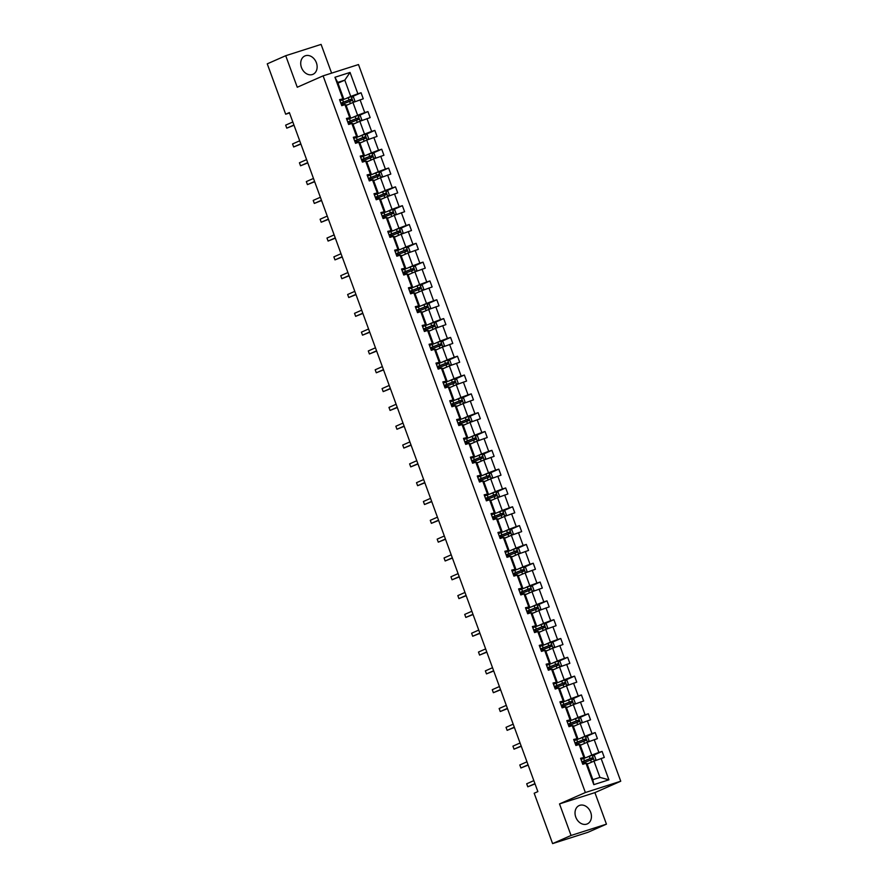 <?xml version="1.0" encoding="UTF-8"?>
<svg xmlns="http://www.w3.org/2000/svg" width="888" height="888" viewBox="0 0 888 888"><rect width="100%" height="100%" fill="white"/><g stroke="black" fill="none" stroke-linecap="round" stroke-linejoin="round"><path stroke-width="1.33" d="M301.465 67.51A10.034 7.814 66.2 0 0 312.964 74.315A10.034 7.814 66.2 0 0 316.383 62.748A10.034 7.814 66.2 0 0 304.873 55.955A10.034 7.814 66.2 0 0 301.465 67.51M575.779 817.115A10.034 7.814 66.2 0 0 587.279 823.909A10.034 7.814 66.2 0 0 590.698 812.354A10.034 7.814 66.2 0 0 579.187 805.549A10.034 7.814 66.2 0 0 575.779 817.115M331.613 73.138L321.09 44.4L285.714 55.711L267.255 63.847L285.681 114.208L289.521 112.976M620.745 781.218L358.486 64.558L323.099 75.857L585.37 792.529L620.745 781.218L594.905 792.618L559.518 803.918L571.062 835.464L606.449 824.153L594.905 792.618M606.449 824.153L587.989 832.289L552.602 843.6L571.062 835.464M346.464 98.324L350.738 96.437L344.788 80.153L350.05 72.439L357.864 93.784L361.061 92.763L351.926 96.792M337.973 83.15L344.788 80.153L337.706 82.418L343.667 98.701L339.827 100.388M350.738 96.437L357.864 93.784M353.357 117.138L357.631 115.262L352.947 102.475L363.27 98.801L361.061 92.763M360.073 99.822L364.746 112.61L367.954 111.588L358.808 115.618M360.239 135.964L364.513 134.077L359.84 121.29L370.163 117.616L367.954 111.588M366.955 118.637L371.639 131.424L374.836 130.403L365.69 134.432M367.133 154.778L371.406 152.891L366.722 140.104L377.045 136.43L374.836 130.403M373.837 137.462L378.521 150.239L381.718 149.217L372.583 153.247M374.014 173.593L378.288 171.717L373.615 158.93L383.927 155.256L381.718 149.217M380.73 156.277L385.403 169.064L388.611 168.043L379.465 172.072M380.897 192.419L385.181 190.532L380.497 177.744L390.82 174.07L388.611 168.043M387.612 175.091L392.296 187.879L395.493 186.857L386.358 190.887M387.79 211.233L392.063 209.346L387.379 196.559L397.702 192.885L395.493 186.857M394.505 193.917L399.178 206.704L402.386 205.672L393.24 209.701M394.672 230.048L398.945 228.172L394.272 215.384L404.595 211.71L402.386 205.672M401.387 212.732L406.071 225.519L409.268 224.498L400.122 228.527M401.565 248.873L405.838 246.986L401.154 234.199L411.477 230.525L409.268 224.498M408.269 231.546L412.953 244.333L416.161 243.312L407.015 247.341M408.447 267.688L412.72 265.801L408.047 253.013L418.359 249.339L416.161 243.312M415.162 250.372L419.835 263.159L423.043 262.127L413.897 266.156M415.34 286.502L419.613 284.626L414.929 271.839L425.252 268.165L423.043 262.127M422.044 269.186L426.728 281.973L429.925 280.952L420.79 284.981M422.222 305.328L426.495 303.441L421.811 290.654L432.134 286.979L429.925 280.952M428.937 288.001L433.61 300.788L436.818 299.767L427.672 303.796M429.104 324.142L433.377 322.255L428.704 309.468L439.027 305.794L436.818 299.767M435.819 306.826L440.504 319.613L443.7 318.581L434.554 322.61M435.997 342.957L440.27 341.081L435.586 328.294L445.909 324.62L443.7 318.581M442.701 325.641L447.386 338.428L450.593 337.407L441.447 341.436M442.879 361.782L447.152 359.895L442.479 347.108L452.791 343.434L450.593 337.407M449.594 344.455L454.268 357.242L457.475 356.221L448.329 360.251M449.772 380.597L454.046 378.71L449.361 365.923L459.684 362.249L457.475 356.221M456.476 363.281L461.161 376.068L464.357 375.036L455.222 379.076M456.654 399.422L460.928 397.535L456.243 384.748L466.566 381.074L464.357 375.036M463.37 382.095L468.043 394.883L471.251 393.861L462.104 397.891M463.536 418.237L467.81 416.35L463.136 403.563L473.459 399.889L471.251 393.861M470.252 400.91L474.936 413.697L478.133 412.676L468.997 416.705M470.429 437.051L474.703 435.176L470.018 422.388L480.341 418.714L478.133 412.676M477.145 419.735L481.818 432.523L485.026 431.501L475.879 435.531M477.311 455.877L481.585 453.99L476.911 441.203L487.235 437.529L485.026 431.501M484.027 438.55L488.7 451.337L491.908 450.316L482.761 454.345M484.204 474.692L488.478 472.805L483.794 460.017L494.117 456.343L491.908 450.316M490.909 457.364L495.593 470.152L498.79 469.13L489.654 473.16M491.086 493.506L495.36 491.63L490.687 478.843L500.999 475.169L498.79 469.13M497.802 476.19L502.475 488.977L505.683 487.956L496.536 491.985M497.968 512.332L502.253 510.445L497.569 497.657L507.892 493.983L505.683 487.956M504.684 495.005L509.368 507.792L512.565 506.771L503.429 510.8M504.861 531.146L509.135 529.259L504.451 516.472L514.774 512.798L512.565 506.771M511.577 513.83L516.25 526.606L519.458 525.585L510.311 529.614M511.743 549.961L516.017 548.085L511.344 535.298L521.667 531.623L519.458 525.585M518.459 532.645L523.143 545.432L526.34 544.411L517.193 548.44M518.636 568.786L522.91 566.899L518.226 554.112L528.549 550.438L526.34 544.411M525.341 551.459L530.025 564.246L533.233 563.225L524.087 567.254M525.518 587.601L529.792 585.714L525.119 572.927L535.431 569.252L533.233 563.225M532.234 570.285L536.907 583.072L540.115 582.04L530.969 586.069M532.412 606.415L536.685 604.539L532.001 591.752L542.324 588.078L540.115 582.04M539.116 589.099L543.8 601.886L546.997 600.865L537.862 604.895M539.294 625.241L543.567 623.354L538.883 610.567L549.206 606.893L546.997 600.865M546.009 607.914L550.682 620.701L553.89 619.68L544.744 623.709M546.176 644.055L550.449 642.168L545.776 629.381L556.099 625.707L553.89 619.68M552.891 626.739L557.575 639.527L560.772 638.494L551.626 642.524M553.069 662.87L557.342 660.994L552.658 648.207L562.981 644.533L560.772 638.494M559.773 645.554L564.457 658.341L567.665 657.32L558.519 661.349M559.951 681.695L564.224 679.808L559.551 667.021L569.863 663.347L567.665 657.32M566.666 664.368L571.339 677.155L574.547 676.134L565.401 680.164M566.844 700.51L571.117 698.623L566.433 685.836L576.756 682.162L574.547 676.134M573.548 683.194L578.232 695.981L581.429 694.949L572.294 698.989M573.726 719.324L577.999 717.449L573.315 704.661L583.638 700.987L581.429 694.949M580.441 702.008L585.114 714.796L588.322 713.774L579.176 717.804M580.608 738.15L584.881 736.263L580.208 723.476L590.531 719.802L588.322 713.774M587.323 720.823L592.007 733.61L595.204 732.589L586.058 736.618M587.501 756.965L591.774 755.078L587.09 742.301L597.413 738.627L595.204 732.589M594.205 739.649L598.889 752.436L602.097 751.403L592.951 755.444M601.098 758.463L608.913 779.819L593.806 784.648L585.991 763.292L586.901 763.38L592.862 779.664L599.944 777.4L593.983 761.116L604.295 757.442L602.097 751.403M583.782 757.264L579.098 744.477L580.019 744.555L584.692 757.342L580.574 758.285L582.783 764.313L585.991 763.292M576.9 738.439L572.216 725.651L573.126 725.74L577.811 738.527L573.692 739.471L575.901 745.498L579.098 744.477M570.007 719.624L565.334 706.837L566.244 706.926L570.929 719.702L566.81 720.645L569.008 726.684L572.216 725.651M563.125 700.81L558.441 688.022L559.362 688.1L564.035 700.887L559.917 701.831L562.126 707.858L565.334 706.837M556.232 681.984L551.559 669.197L552.469 669.286L557.153 682.073L553.035 683.005L555.244 689.044L558.441 688.022M549.35 663.17L544.666 650.382L545.587 650.46L550.26 663.247L546.142 664.191L548.351 670.229L551.559 669.197M542.468 644.355L537.784 631.568L538.694 631.645L543.378 644.433L539.26 645.376L541.469 651.404L544.666 650.382M535.575 625.529L530.902 612.742L531.812 612.831L536.485 625.618L532.378 626.551L534.576 632.589L537.784 631.568M528.693 606.715L524.009 593.928L524.93 594.005L529.603 606.793L525.485 607.736L527.694 613.763L530.902 612.742M521.8 587.9L517.127 575.113L518.037 575.191L522.721 587.978L518.603 588.922L520.812 594.949L524.009 593.928M514.918 569.075L510.234 556.288L511.155 556.376L515.828 569.164L511.71 570.096L513.919 576.134L517.127 575.113M508.025 550.26L503.352 537.473L504.262 537.551L508.946 550.338L504.828 551.282L507.037 557.309L510.234 556.288M501.143 531.435L496.459 518.648L497.38 518.736L502.053 531.524L497.935 532.467L500.144 538.494L503.352 537.473M494.261 512.62L489.577 499.833L490.487 499.922L495.171 512.709L491.053 513.641L493.262 519.68L496.459 518.648M487.368 493.806L482.695 481.019L483.605 481.096L488.289 493.883L484.171 494.827L486.369 500.854L489.577 499.833M480.486 474.98L475.802 462.193L476.723 462.282L481.396 475.069L477.278 476.012L479.487 482.04L482.695 481.019M473.593 456.166L468.92 443.378L469.83 443.467L474.514 456.254L470.396 457.187L472.605 463.225L475.802 462.193M466.711 437.351L462.026 424.564L462.948 424.642L467.621 437.429L463.503 438.372L465.712 444.4L468.92 443.378M459.829 418.526L455.144 405.738L456.055 405.827L460.739 418.614L456.621 419.558L458.83 425.585L462.026 424.564M452.936 399.711L448.262 386.924L449.173 387.013L453.857 399.8L449.739 400.732L451.937 406.771L455.144 405.738M446.054 380.897L441.369 368.109L442.291 368.187L446.964 380.974L442.846 381.918L445.055 387.945L448.262 386.924M439.16 362.071L434.487 349.284L435.398 349.373L440.082 362.16L435.964 363.103L438.173 369.131L441.369 368.109M432.278 343.256L427.594 330.469L428.516 330.547L433.189 343.334L429.071 344.278L431.279 350.316L434.487 349.284M425.396 324.442L420.712 311.655L421.622 311.732L426.307 324.52L422.189 325.463L424.397 331.49L427.594 330.469M418.503 305.616L413.83 292.829L414.74 292.918L419.425 305.705L415.307 306.638L417.504 312.676L420.712 311.655M411.621 286.802L406.937 274.015L407.858 274.092L412.531 286.88L408.413 287.823L410.622 293.85L413.83 292.829M404.728 267.987L400.055 255.2L400.965 255.278L405.65 268.065L401.531 269.009L403.74 275.036L406.937 274.015M397.846 249.162L393.162 236.375L394.083 236.463L398.756 249.251L394.638 250.183L396.847 256.221L400.055 255.2M390.953 230.347L386.28 217.56L387.19 217.638L391.874 230.425L387.756 231.368L389.965 237.396L393.162 236.375M384.071 211.522L379.398 198.746L380.308 198.823L384.981 211.61L380.863 212.554L383.072 218.581L386.28 217.56M377.189 192.707L372.505 179.92L373.415 180.009L378.099 192.796L373.981 193.728L376.19 199.767L379.398 198.746M370.296 173.893L365.623 161.105L366.533 161.183L371.217 173.97L367.099 174.914L369.308 180.941L372.505 179.92M363.414 155.067L358.73 142.28L359.651 142.369L364.324 155.156L360.206 156.099L362.415 162.127L365.623 161.105M356.521 136.253L351.848 123.465L352.758 123.554L357.442 136.341L353.324 137.274L355.533 143.312L358.73 142.28M349.639 117.438L344.955 104.651L345.876 104.728L350.549 117.516L346.431 118.459L348.64 124.487L351.848 123.465M343.667 98.701L339.549 99.645L341.758 105.672L344.955 104.651M342.757 98.612L334.943 77.267L350.05 72.439M552.602 843.6L534.176 793.239L537.862 791.608L289.377 112.576L285.681 114.208M350.549 117.516L346.709 119.214M346.931 105.128L352.947 102.475M357.631 115.262L364.746 112.61M357.442 136.341L353.602 138.029M353.813 123.943L359.84 121.29M364.513 134.077L371.639 131.424M364.324 155.156L360.484 156.854M359.918 143.112L366.722 140.104M371.406 152.891L378.521 150.239M371.217 173.97L367.366 175.669M366.8 161.927L373.615 158.93M378.288 171.717L385.403 169.064M378.099 192.796L374.259 194.483M373.693 180.741L380.497 177.744M385.181 190.532L392.296 187.879M384.981 211.61L381.141 213.309M380.575 199.567L387.379 196.559M392.063 209.346L399.178 206.704M391.874 230.425L388.034 232.123M387.468 218.381L394.272 215.384M398.945 228.172L406.071 225.519M398.756 249.251L394.916 250.938M394.35 237.196L401.154 234.199M405.838 246.986L412.953 244.333M405.65 268.065L401.809 269.763M401.232 256.022L408.047 253.013M412.72 265.801L419.835 263.159M412.531 286.88L408.691 288.578M408.125 274.836L414.929 271.839M419.613 284.626L426.728 281.973M419.425 305.705L415.573 307.392M415.007 293.651L421.811 290.654M426.495 303.441L433.61 300.788M426.307 324.52L422.466 326.218M421.9 312.476L428.704 309.468M433.377 322.255L440.504 319.613M433.189 343.334L429.348 345.032M429.57 330.947L435.586 328.294M440.27 341.081L447.386 338.428M440.082 362.16L436.241 363.847M436.452 349.761L442.479 347.108M447.152 359.895L454.268 357.242M446.964 380.974L443.123 382.673M443.334 368.587L449.361 365.923M454.046 378.71L461.161 376.068M453.857 399.8L450.005 401.487M450.227 387.401L456.243 384.748M460.928 397.535L468.043 394.883M460.739 418.614L456.898 420.302M457.109 406.216L463.136 403.563M467.81 416.35L474.936 413.697M467.621 437.429L463.78 439.127M463.214 425.385L470.018 422.388M474.703 435.176L481.818 432.523M474.514 456.254L470.673 457.942M470.107 444.2L476.911 441.203M481.585 453.99L488.7 451.337M481.396 475.069L477.555 476.756M476.989 463.014L483.794 460.017M488.478 472.805L495.593 470.152M488.289 493.883L484.437 495.582M483.871 481.84L490.687 478.843M495.36 491.63L502.475 488.977M495.171 512.709L491.33 514.396M490.764 500.654L497.569 497.657M502.253 510.445L509.368 507.792M502.053 531.524L498.212 533.222M497.646 519.48L504.451 516.472M509.135 529.259L516.25 526.606M508.946 550.338L505.106 552.036M504.539 538.295L511.344 535.298M516.017 548.085L523.143 545.432M515.828 569.164L511.988 570.851M511.421 557.109L518.226 554.112M522.91 566.899L530.025 564.246M522.721 587.978L518.881 589.676M518.303 575.935L525.119 572.927M529.792 585.714L536.907 583.072M529.603 606.793L525.763 608.491M525.974 594.405L532.001 591.752M536.685 604.539L543.8 601.886M536.485 625.618L532.645 627.305M532.867 613.22L538.883 610.567M543.567 623.354L550.682 620.701M543.378 644.433L539.538 646.131M539.749 632.045L545.776 629.381M550.449 642.168L557.575 639.527M550.26 663.247L546.42 664.946M546.642 650.86L552.658 648.207M557.342 660.994L564.457 658.341M557.153 682.073L553.313 683.76M553.524 669.674L559.551 667.021M564.224 679.808L571.339 677.155M564.035 700.887L560.195 702.586M559.629 688.844L566.433 685.836M571.117 698.623L578.232 695.981M570.929 719.702L567.077 721.4M566.511 707.658L573.315 704.661M577.999 717.449L585.114 714.796M577.811 738.527L573.97 740.215M573.404 726.473L580.208 723.476M584.881 736.263L592.007 733.61M584.692 757.342L580.852 759.04M580.286 745.298L587.09 742.301M591.774 755.078L598.889 752.436M593.806 784.648L592.862 779.664M285.714 55.711L297.258 87.246L323.099 75.857M559.518 803.918L585.37 792.529M587.179 764.113L593.983 761.116M599.944 777.4L608.913 779.819M334.943 77.267L337.706 82.418M534.953 783.649L527.794 786.801L526.695 783.782L533.855 780.63M535.042 783.893L527.794 786.801L526.695 783.782M594.771 760.816L595.87 759.462L594.538 755.843L592.185 755.244L581.018 759.495M589.71 763.003L587.123 763.991M587.956 763.769L587.157 764.08M582.384 763.236L592.751 759.251L592.218 757.808L581.862 761.782M581.895 761.893L591.153 758.274L591.686 759.728M582.106 762.448L583.771 762.059L582.239 762.825M528.071 764.834L520.912 767.987L519.802 764.968L526.961 761.815M528.16 765.079L520.912 767.987L519.802 764.968M521.178 746.009L514.019 749.161L512.92 746.153L520.079 742.99M521.267 746.264L514.019 749.161L512.92 746.153M587.878 742.002L588.977 740.648L587.656 737.029L585.303 736.43L574.136 740.67M582.817 744.177L580.241 745.176M581.074 744.954L580.275 745.254M575.502 744.41L585.858 740.437L585.336 738.994L574.969 742.967M575.013 743.067L584.271 739.46L584.804 740.903M575.213 743.633L576.878 743.234L575.357 744M580.996 723.187L582.095 721.822L580.774 718.203L578.421 717.615L567.243 721.855M575.935 725.363L573.359 726.351M574.181 726.129L573.382 726.44M568.62 725.596L578.976 721.622L578.443 720.168L568.087 724.142M568.12 724.253L577.389 720.634L577.91 722.088M568.331 724.819L569.996 724.419L568.464 725.185M514.296 727.194L507.137 730.347L506.038 727.328L513.186 724.175M514.385 727.439L507.137 730.347L506.038 727.328M574.103 704.362L575.213 703.007L573.881 699.389L571.528 698.789L560.361 703.041M569.042 706.548L566.466 707.536M567.299 707.314L566.5 707.625M561.727 706.77L572.094 702.797L571.561 701.354L561.205 705.327M561.238 705.438L570.496 701.82L571.028 703.274M561.449 705.993L563.103 705.605L561.582 706.371M507.403 708.369L500.255 711.532L499.145 708.513L506.304 705.361M507.503 708.624L500.255 711.532L499.145 708.513M567.221 685.547L568.32 684.182L566.999 680.563L564.646 679.975L553.479 684.215M562.16 687.723L559.584 688.722M560.406 688.5L559.618 688.799M554.845 687.956L565.201 683.982L564.668 682.539L554.312 686.513M554.356 686.613L563.614 683.005L564.135 684.448M554.556 687.179L556.221 686.779L554.689 687.545M500.521 689.554L493.362 692.707L492.263 689.699L499.411 686.535M500.61 689.81L493.362 692.707L492.263 689.699M560.339 666.733L561.438 665.367L560.106 661.749L557.753 661.16L546.586 665.401M555.278 668.908L552.691 669.896M547.952 669.141L558.319 665.168L557.786 663.713L547.43 667.687M547.463 667.798L556.721 664.18L557.253 665.634M547.674 668.353L549.339 667.965L547.807 668.731M493.628 670.74L486.48 673.892L485.37 670.873L492.529 667.721M493.728 670.984L486.48 673.892L485.37 670.873M553.446 647.907L554.545 646.553L553.224 642.934L550.871 642.335L539.704 646.586M548.384 650.083L545.809 651.082M541.07 650.316L551.426 646.342L550.904 644.899L540.537 648.873M540.581 648.984L549.839 645.365L550.371 646.808M540.781 649.539L542.446 649.15L540.925 649.916M486.746 651.914L479.587 655.078L478.488 652.058L485.647 648.906M486.835 652.169L479.587 655.078L478.488 652.058M546.564 629.093L547.663 627.727L546.342 624.109L543.989 623.52L532.811 627.76M541.502 631.268L538.927 632.267M534.188 631.501L544.544 627.527L544.011 626.084L533.655 630.058M533.688 630.158L542.957 626.551L543.478 627.994M533.899 630.724L535.564 630.325L534.032 631.091M479.864 633.1L472.705 636.252L471.606 633.233L478.754 630.08M479.953 633.355L472.705 636.252L471.606 633.233M539.671 610.278L540.77 608.913L539.449 605.294L537.096 604.695L525.929 608.946M534.609 612.454L532.034 613.442M527.294 612.687L537.662 608.713L537.129 607.259L526.762 611.233M526.806 611.344L536.063 607.725L536.596 609.179M527.006 611.899L528.671 611.51L527.15 612.276M472.971 614.285L465.823 617.438L464.713 614.418L471.872 611.266M473.06 614.529L465.823 617.438L464.713 614.418M532.789 591.452L533.888 590.098L532.567 586.48L530.214 585.88L519.036 590.12M527.727 593.628L525.152 594.627M520.412 593.861L530.769 589.887L530.236 588.444L519.88 592.418M519.924 592.529L529.181 588.91L529.703 590.354M520.124 593.084L521.789 592.685L520.257 593.45M466.089 595.46L458.93 598.612L457.831 595.604L464.979 592.451M466.178 595.715L458.93 598.612L457.831 595.604M525.896 572.638L527.006 571.273L525.674 567.654L523.321 567.066L512.154 571.306M520.845 574.814L518.259 575.801M519.091 575.591L518.292 575.89M513.519 575.047L523.887 571.073L523.354 569.619L512.998 573.604M513.031 573.704L522.288 570.096L522.821 571.539M513.242 574.27L514.896 573.87L513.375 574.636M459.196 576.645L452.048 579.797L450.938 576.778L458.097 573.626M459.296 576.889L452.048 579.797L450.938 576.778M519.014 553.823L520.113 552.458L518.792 548.84L516.439 548.24L505.272 552.491M513.952 555.999L511.377 556.987M512.198 556.765L511.41 557.076M506.637 556.232L516.994 552.258L516.472 550.804L506.105 554.778M506.149 554.889L515.406 551.27L515.939 552.725M506.349 555.444L508.014 555.056L506.482 555.821M452.314 557.831L445.154 560.983L444.056 557.964L451.215 554.811M452.403 558.075L445.154 560.983L444.056 557.964M512.132 534.998L513.231 533.644L511.91 530.025L509.546 529.426L498.379 533.666M507.07 537.173L504.495 538.172M505.316 537.95L504.517 538.25M499.755 537.407L510.112 533.433L509.579 531.99L499.223 535.964M499.256 536.075L508.513 532.456L509.046 533.899M499.467 536.63L501.132 536.23L499.6 536.996M445.432 539.005L438.272 542.157L437.174 539.149L444.322 535.997M445.521 539.26L438.272 542.157L437.174 539.149M505.239 516.183L506.338 514.818L505.017 511.199L502.664 510.611L491.497 514.851M500.177 518.359L497.602 519.347M498.434 519.136L497.635 519.436M492.862 518.592L503.23 514.618L502.697 513.164L492.329 517.149M492.374 517.249L501.631 513.641L502.164 515.084M492.574 517.815L494.239 517.415L492.718 518.181M438.539 520.19L431.39 523.343L430.28 520.324L437.44 517.171M438.628 520.435L431.39 523.343L430.28 520.324M498.357 497.369L499.456 496.004L498.135 492.385L495.781 491.786L484.604 496.037M493.295 499.544L490.72 500.532M491.541 500.31L490.753 500.621M485.98 499.778L496.337 495.793L495.804 494.35L485.447 498.323M485.492 498.434L494.749 494.816L495.271 496.27M485.692 498.989L487.357 498.601L485.825 499.367M431.657 501.376L424.497 504.528L423.398 501.509L430.547 498.357M431.746 501.62L424.497 504.528L423.398 501.509M491.464 478.543L492.574 477.189L491.242 473.57L488.888 472.971L477.722 477.211M486.402 480.719L483.827 481.718M484.659 481.496L483.86 481.796M479.087 480.952L489.455 476.978L488.922 475.535L478.565 479.509M478.599 479.62L487.856 476.001L488.389 477.444M478.81 480.175L480.464 479.775L478.943 480.541M424.764 482.55L417.615 485.703L416.505 482.695L423.665 479.542M424.864 482.806L417.615 485.703L416.505 482.695M484.582 459.729L485.681 458.363L484.36 454.745L482.006 454.156L470.84 458.397M479.52 461.904L476.945 462.892M477.766 462.67L476.978 462.981M472.205 462.137L482.561 458.164L482.04 456.71L471.672 460.694M471.717 460.794L480.974 457.187L481.507 458.63M471.917 461.36L473.582 460.961L472.05 461.727M417.882 463.736L410.722 466.888L409.623 463.869L416.783 460.717M417.971 463.98L410.722 466.888L409.623 463.869M477.7 440.914L478.799 439.549L477.466 435.93L475.113 435.331L463.947 439.582M472.638 443.09L470.063 444.078M470.884 443.856L470.085 444.167M465.312 443.323L475.679 439.338L475.147 437.895L464.79 441.869M464.824 441.98L474.081 438.361L474.614 439.815M465.035 442.535L466.7 442.146L465.168 442.912M411 444.921L403.84 448.074L402.73 445.055L409.89 441.902M411.089 445.166L403.84 448.074L402.73 445.055M470.807 422.089L471.905 420.734L470.585 417.116L468.231 416.516L457.065 420.757M465.745 424.264L463.17 425.263M464.002 425.041L463.203 425.341M458.43 424.497L468.786 420.524L468.265 419.081L457.897 423.054M457.942 423.165L467.199 419.547L467.732 420.99M458.141 423.72L459.806 423.321L458.286 424.087M404.107 426.096L396.947 429.248L395.848 426.24L403.008 423.077M404.195 426.351L396.947 429.248L395.848 426.24M463.925 403.274L465.023 401.909L463.703 398.29L461.349 397.702L450.172 401.942M458.863 405.45L456.288 406.438M451.548 405.683L461.904 401.709L461.372 400.255L451.015 404.229M451.049 404.34L460.317 400.732L460.839 402.175M451.259 404.906L452.924 404.506L451.393 405.272M397.225 407.281L390.065 410.434L388.966 407.414L396.115 404.262M397.313 407.525L390.065 410.434L388.966 407.414M457.031 384.449L458.141 383.094L456.809 379.476L454.456 378.876L443.29 383.128M451.97 386.635L449.395 387.623M444.655 386.868L455.022 382.883L454.49 381.44L444.133 385.414M444.167 385.525L453.424 381.907L453.957 383.361M444.377 386.08L446.031 385.692L444.511 386.458M390.332 388.456L383.183 391.619L382.073 388.6L389.233 385.448M390.431 388.711L383.183 391.619L382.073 388.6M450.149 365.634L451.248 364.28L449.927 360.65L447.574 360.062L436.408 364.302M445.088 367.81L442.513 368.809M437.773 368.043L448.129 364.069L447.608 362.626L437.24 366.6M437.285 366.7L446.542 363.092L447.075 364.535M437.484 367.266L439.149 366.866L437.618 367.632M383.45 369.641L376.29 372.794L375.191 369.785L382.34 366.622M383.538 369.896L376.29 372.794L375.191 369.785M443.267 346.82L444.366 345.454L443.034 341.836L440.681 341.247L429.514 345.488M438.206 348.995L435.62 349.983M430.88 349.228L441.247 345.254L440.714 343.8L430.358 347.774M430.391 347.885L439.649 344.267L440.182 345.721M430.602 348.44L432.267 348.052L430.736 348.818M376.556 350.827L369.408 353.979L368.298 350.96L375.458 347.807M376.656 351.071L369.408 353.979L368.298 350.96M436.374 327.994L437.473 326.64L436.152 323.021L433.799 322.422L422.633 326.673M431.313 330.17L428.738 331.169M423.998 330.403L434.354 326.429L433.832 324.986L423.465 328.96M423.509 329.071L432.767 325.452L433.3 326.906M423.709 329.626L425.374 329.237L423.854 330.003M369.674 332.001L362.515 335.165L361.416 332.145L368.576 328.993M369.763 332.256L362.515 335.165L361.416 332.145M429.492 309.179L430.591 307.814L429.27 304.196L426.917 303.607L415.739 307.847M424.431 311.355L421.856 312.354M422.677 312.132L421.878 312.432M417.116 311.588L427.472 307.614L426.939 306.171L416.583 310.145M416.616 310.245L425.885 306.638L426.406 308.081M416.827 310.811L418.492 310.411L416.96 311.177M362.792 313.187L355.633 316.339L354.534 313.331L361.682 310.167M362.881 313.442L355.633 316.339L354.534 313.331M422.599 290.365L423.709 289L422.377 285.381L420.024 284.782L408.857 289.033M417.538 292.541L414.962 293.528M415.795 293.306L414.996 293.617M410.223 292.774L420.59 288.8L420.057 287.346L409.69 291.32M409.734 291.431L418.992 287.812L419.525 289.266M409.934 291.986L411.599 291.597L410.078 292.363M355.899 294.372L348.751 297.524L347.641 294.505L354.8 291.353M355.988 294.616L348.751 297.524L347.641 294.505M415.717 271.539L416.816 270.185L415.495 266.567L413.142 265.967L401.975 270.218M410.656 273.715L408.08 274.714M408.902 274.492L408.114 274.803M403.341 273.948L413.697 269.974L413.164 268.531L402.808 272.505M402.852 272.616L412.11 268.997L412.631 270.44M403.052 273.171L404.717 272.771L403.185 273.548M349.017 275.546L341.858 278.71L340.759 275.691L347.907 272.538M349.106 275.802L341.858 278.71L340.759 275.691M408.824 252.725L409.934 251.359L408.602 247.741L406.249 247.153L395.082 251.393M403.774 254.9L401.187 255.888M402.02 255.677L401.221 255.977M396.448 255.134L406.815 251.16L406.282 249.717L395.926 253.691M395.959 253.79L405.217 250.183L405.749 251.626M396.17 254.357L397.824 253.957L396.303 254.723M342.124 256.732L334.976 259.884L333.866 256.865L341.025 253.713M342.224 256.976L334.976 259.884L333.866 256.865M401.942 233.91L403.041 232.545L401.72 228.926L399.367 228.327L388.2 232.578M396.881 236.086L394.305 237.074M395.127 236.852L394.339 237.163M389.566 236.319L399.922 232.345L399.4 230.891L389.033 234.865M389.077 234.976L398.335 231.357L398.867 232.811M389.277 235.531L390.942 235.142L389.41 235.908M335.242 237.917L328.083 241.07L326.984 238.051L334.143 234.898M335.331 238.162L328.083 241.07L326.984 238.051M395.06 215.085L396.159 213.731L394.838 210.112L392.474 209.513L381.307 213.753M389.999 217.26L387.423 218.259M388.245 218.037L387.446 218.337M382.684 217.493L393.04 213.52L392.507 212.077L382.151 216.05M382.184 216.161L391.453 212.543L391.974 213.986M382.395 216.716L384.06 216.317L382.528 217.083M328.36 219.092L321.201 222.244L320.102 219.236L327.25 216.084M328.449 219.347L321.201 222.244L320.102 219.236M388.167 196.27L389.266 194.905L387.945 191.286L385.592 190.698L374.425 194.938M383.105 198.446L380.53 199.434M381.363 199.223L380.564 199.523M375.791 198.679L386.158 194.705L385.625 193.251L375.258 197.236M375.302 197.336L384.56 193.728L385.092 195.171M375.502 197.902L377.167 197.502L375.646 198.268M321.467 200.277L314.319 203.43L313.209 200.411L320.368 197.258M321.556 200.522L314.319 203.43L313.209 200.411M381.285 177.456L382.384 176.09L381.063 172.472L378.71 171.872L367.532 176.124M376.223 179.631L373.648 180.619M374.47 180.397L373.682 180.708M368.909 179.864L379.265 175.891L378.732 174.437L368.376 178.41M368.42 178.521L377.678 174.903L378.199 176.357M368.62 179.076L370.285 178.688L368.753 179.454M314.585 181.463L307.426 184.615L306.327 181.596L313.475 178.444M314.674 181.707L307.426 184.615L306.327 181.596M374.392 158.63L375.502 157.276L374.17 153.657L371.817 153.058L360.65 157.298M369.341 160.806L366.755 161.805M367.588 161.583L366.788 161.882M362.015 161.039L372.383 157.065L371.85 155.622L361.494 159.596M361.527 159.707L370.784 156.088L371.317 157.531M361.738 160.262L363.392 159.862L361.871 160.628M307.692 162.637L300.544 165.79L299.434 162.782L306.593 159.629M307.792 162.893L300.544 165.79L299.434 162.782M367.51 139.816L368.609 138.45L367.288 134.832L364.935 134.243L353.768 138.484M362.448 141.991L359.873 142.979M360.695 142.757L359.906 143.068M355.133 142.224L365.49 138.251L364.968 136.796L354.601 140.781M354.645 140.881L363.902 137.274L364.435 138.717M354.845 141.447L356.51 141.048L354.978 141.814M300.81 143.823L293.651 146.975L292.552 143.956L299.711 140.804M300.899 144.067L293.651 146.975L292.552 143.956M360.628 121.001L361.727 119.636L360.406 116.017L358.042 115.418L346.875 119.669M355.566 123.177L352.991 124.165M348.251 123.41L358.608 119.425L358.075 117.982L347.719 121.956M347.752 122.067L357.009 118.448L357.542 119.902M347.963 122.622L349.628 122.233L348.096 122.999M293.928 125.008L286.769 128.161L285.659 125.141L292.818 121.989M294.017 125.252L286.769 128.161L285.659 125.141M353.735 102.175L354.834 100.821L353.513 97.203L351.16 96.603L339.993 100.844M348.673 104.351L346.098 105.35M341.358 104.584L351.715 100.61L351.193 99.167L340.826 103.141M340.87 103.252L350.127 99.634L350.66 101.077M341.07 103.807L342.735 103.408L341.214 104.174M594.338 760.983L592.252 755.266M584.493 760.739L583.66 758.452M582.65 761.571L582.894 762.226M585.492 763.458L585.025 762.182M590.076 758.585L589.232 756.299M591.408 762.248L590.609 760.039M591.153 758.274L592.218 757.808M587.456 742.157L585.359 736.441M577.611 741.924L576.767 739.626M575.768 742.757L576.001 743.411M578.599 744.632L578.132 743.367M583.183 739.771L582.35 737.484M584.526 743.423L583.716 741.214M584.271 739.46L585.336 738.994M580.563 723.343L578.476 717.626M570.718 723.098L569.885 720.812M568.875 723.942L569.119 724.586M571.717 725.818L571.25 724.553M576.301 720.956L575.457 718.658M577.644 724.608L576.834 722.399M577.389 720.634L578.443 720.168M573.681 704.528L571.583 698.812M563.836 704.284L562.992 701.986M561.993 705.116L562.226 705.771M564.824 706.992L564.368 705.727M569.419 702.13L568.575 699.844M570.751 705.794L569.941 703.585M570.496 701.82L571.561 701.354M566.799 685.703L564.701 679.986M556.942 685.469L556.11 683.172M555.111 686.302L555.344 686.946M557.942 688.178L557.475 686.912M562.526 683.316L561.693 681.029M563.869 686.968L563.059 684.759M563.614 683.005L564.668 682.539M559.906 666.888L557.819 661.172M550.061 666.644L549.217 664.357M548.218 667.487L548.462 668.131M551.048 669.363L550.593 668.098M555.644 664.502L554.8 662.204M556.976 668.153L556.166 665.945M556.721 664.18L557.786 663.713M553.024 648.074L550.926 642.346M543.179 647.829L542.335 645.532M541.336 648.662L541.569 649.317M544.166 650.538L543.7 649.272M548.751 645.676L547.918 643.389M550.094 649.339L549.284 647.13M549.839 645.365L550.904 644.899M546.131 629.248L544.044 623.531M536.285 629.015L535.453 626.717M534.443 629.847L534.687 630.491M537.284 631.723L536.818 630.458M541.869 626.861L541.025 624.564M543.201 630.513L542.402 628.304M542.957 626.551L544.011 626.084M539.249 610.433L537.151 604.717M529.403 610.189L528.56 607.903M527.561 611.022L527.794 611.677M530.391 612.909L529.936 611.643M534.987 608.047L534.143 605.749M536.319 611.699L535.508 609.49M536.063 607.725L537.129 607.259M532.367 591.619L530.269 585.891M522.51 591.375L521.678 589.077M520.679 592.207L520.912 592.862M523.509 594.083L523.043 592.818M528.094 589.221L527.261 586.935M529.437 592.884L528.626 590.675M529.181 588.91L530.236 588.444M525.474 572.793L523.387 567.077M515.628 572.56L514.785 570.263M513.786 573.393L514.03 574.037M516.616 575.269L516.161 574.003M521.212 570.407L520.368 568.109M522.544 574.059L521.733 571.85M522.288 570.096L523.354 569.619M518.592 553.979L516.494 548.262M508.746 553.735L507.903 551.448M506.904 554.567L507.137 555.222M509.734 556.454L509.268 555.189M514.319 551.592L513.486 549.295M515.662 555.244L514.851 553.035M515.406 551.27L516.472 550.804M511.699 535.164L509.612 529.437M501.853 534.92L501.021 532.622M500.011 535.753L500.255 536.408M502.852 537.629L502.386 536.363M507.437 532.767L506.593 530.48M508.769 536.43L507.969 534.221M508.513 532.456L509.579 531.99M504.817 516.339L502.719 510.622M494.971 516.095L494.128 513.808M493.129 516.938L493.362 517.582M495.959 518.814L495.493 517.549M500.543 513.952L499.711 511.655M501.887 517.604L501.076 515.395M501.631 513.641L502.697 513.164M497.924 497.524L495.837 491.808M488.078 497.28L487.246 494.993M486.247 498.113L486.48 498.767M489.077 500L488.611 498.734M493.661 495.138L492.829 492.84M495.005 498.79L494.194 496.581M494.749 494.816L495.804 494.35M491.042 478.699L488.955 472.982M481.196 478.466L480.353 476.168M479.354 479.298L479.598 479.953M482.184 481.174L481.729 479.909M486.779 476.312L485.936 474.026M488.111 479.975L487.301 477.766M487.856 476.001L488.922 475.535M484.16 459.884L482.062 454.168M474.314 459.64L473.471 457.353M472.471 460.484L472.705 461.127M475.302 462.359L474.836 461.094M479.886 457.498L479.054 455.2M481.229 461.15L480.419 458.941M480.974 457.187L482.04 456.71M477.267 441.07L475.18 435.353M467.421 440.825L466.589 438.539M465.578 441.658L465.823 442.313M468.42 443.545L467.954 442.268M473.004 438.672L472.161 436.385M474.336 442.335L473.537 440.126M474.081 438.361L475.147 437.895M470.385 422.244L468.287 416.528M460.539 422.011L459.695 419.713M458.696 422.843L458.93 423.498M461.527 424.719L461.061 423.454M466.111 419.858L465.279 417.571M467.454 423.521L466.644 421.312M467.199 419.547L468.265 419.081M463.492 403.43L461.405 397.713M453.646 403.185L452.813 400.899M451.803 404.029L452.048 404.673M454.645 405.905L454.179 404.639M459.229 401.043L458.386 398.745M460.572 404.695L459.762 402.486M460.317 400.732L461.372 400.255M456.61 384.615L454.512 378.899M446.764 384.371L445.92 382.084M444.921 385.203L445.154 385.858M447.752 387.079L447.297 385.814M452.347 382.217L451.504 379.931M453.679 385.88L452.869 383.671M453.424 381.907L454.49 381.44M449.728 365.789L447.63 360.073M439.871 365.556L439.038 363.259M438.039 366.389L438.272 367.044M440.87 368.265L440.404 366.999M445.454 363.403L444.622 361.116M446.797 367.055L445.987 364.846M446.542 363.092L447.608 362.626M442.835 346.975L440.748 341.258M432.989 346.731L432.145 344.444M431.146 347.574L431.39 348.218M433.988 349.45L433.522 348.185M438.572 344.588L437.729 342.291M439.904 348.24L439.105 346.031M439.649 344.267L440.714 343.8M435.953 328.16L433.855 322.444M426.107 327.916L425.263 325.619M424.264 328.749L424.497 329.404M427.095 330.625L426.629 329.359M431.679 325.763L430.846 323.476M433.022 329.426L432.212 327.217M432.767 325.452L433.832 324.986M429.059 309.335L426.973 303.618M419.214 309.102L418.381 306.804M417.371 309.934L417.615 310.578M420.213 311.81L419.747 310.545M424.797 306.948L423.953 304.662M426.14 310.6L425.33 308.391M425.885 306.638L426.939 306.171M422.177 290.52L420.08 284.804M412.332 290.276L411.488 287.99M410.489 291.12L410.722 291.764M413.32 292.996L412.865 291.73M417.915 288.134L417.071 285.836M419.247 291.786L418.437 289.577M418.992 287.812L420.057 287.346M415.295 271.706L413.198 265.978M405.439 271.462L404.606 269.164M403.607 272.294L403.84 272.949M406.438 274.17L405.971 272.905M411.022 269.308L410.189 267.022M412.365 272.971L411.555 270.762M412.11 268.997L413.164 268.531M408.402 252.88L406.316 247.164M398.557 252.647L397.713 250.349M396.714 253.48L396.958 254.123M399.545 255.356L399.089 254.09M404.14 250.494L403.296 248.196M405.472 254.146L404.662 251.937M405.217 250.183L406.282 249.717M401.52 234.066L399.422 228.349M391.675 233.822L390.831 231.535M389.832 234.654L390.065 235.309M392.663 236.541L392.196 235.276M397.247 231.679L396.414 229.382M398.59 235.331L397.78 233.122M398.335 231.357L399.4 230.891M394.627 215.251L392.54 209.524M384.781 215.007L383.949 212.709M382.939 215.84L383.183 216.494M385.781 217.715L385.314 216.45M390.365 212.854L389.521 210.567M391.697 216.517L390.898 214.308M391.453 212.543L392.507 212.077M387.745 196.426L385.647 190.709M377.9 196.181L377.056 193.895M376.057 197.025L376.29 197.669M378.887 198.901L378.421 197.636M383.483 194.039L382.639 191.741M384.815 197.691L384.005 195.482M384.56 193.728L385.625 193.251M380.863 177.611L378.765 171.895M371.006 177.367L370.174 175.08M369.175 178.199L369.408 178.854M372.005 180.086L371.539 178.821M376.59 175.225L375.757 172.927M377.933 178.877L377.123 176.668M377.678 174.903L378.732 174.437M373.97 158.797L371.883 153.069M364.124 158.552L363.281 156.255M362.282 159.385L362.526 160.04M365.112 161.261L364.657 159.995M369.708 156.399L368.864 154.112M371.04 160.062L370.229 157.853M370.784 156.088L371.85 155.622M367.088 139.971L364.99 134.255M357.242 139.727L356.399 137.44M355.4 140.57L355.633 141.214M358.23 142.446L357.764 141.181M362.815 137.585L361.982 135.287M364.158 141.236L363.347 139.028M363.902 137.274L364.968 136.796M360.195 121.157L358.108 115.44M350.349 120.912L349.517 118.626M348.507 121.745L348.751 122.4M351.348 123.632L350.882 122.355M355.933 118.759L355.089 116.472M357.265 122.422L356.465 120.213M357.009 118.448L358.075 117.982M353.313 102.331L351.215 96.614M343.467 102.098L342.624 99.8M341.625 102.93L341.858 103.585M344.455 104.806L343.989 103.541M349.04 99.944L348.207 97.658M350.383 103.607L349.572 101.398M350.127 99.634L351.193 99.167M583.771 762.059L583.471 761.238M576.878 743.234L576.578 742.424M569.996 724.419L569.696 723.609M563.103 705.605L562.814 704.783M556.221 686.779L555.921 685.969M549.339 667.965L549.039 667.154M542.446 649.15L542.146 648.329M535.564 630.325L535.264 629.514M528.671 611.51L528.371 610.7M521.789 592.685L521.489 591.874M514.896 573.87L514.607 573.06M508.014 555.056L507.714 554.245M501.132 536.23L500.832 535.42M494.239 517.415L493.939 516.605M487.357 498.601L487.057 497.78M480.464 479.775L480.175 478.965M473.582 460.961L473.282 460.151M466.7 442.146L466.4 441.325M459.806 423.321L459.507 422.51M452.924 404.506L452.625 403.696M446.031 385.692L445.743 384.87M439.149 366.866L438.85 366.056M432.267 348.052L431.968 347.241M425.374 329.237L425.075 328.416M418.492 310.411L418.193 309.601M411.599 291.597L411.311 290.787M404.717 272.771L404.417 271.961M397.824 253.957L397.535 253.147M390.942 235.142L390.642 234.332M384.06 216.317L383.76 215.507M377.167 197.502L376.867 196.692M370.285 178.688L369.985 177.878M363.392 159.862L363.103 159.052M356.51 141.048L356.21 140.237M349.628 122.233L349.328 121.412M342.735 103.408L342.435 102.597"/></g></svg>
